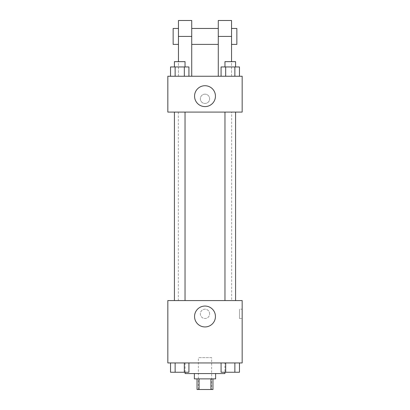 <?xml version="1.0" encoding="UTF-8"?>
<svg xmlns="http://www.w3.org/2000/svg" width="410" height="410" viewBox="0 0 410 410"><rect width="100%" height="100%" fill="white"/><g stroke="black" fill="none" stroke-linecap="round" stroke-linejoin="round"><path stroke-width="0.31" stroke-dasharray="2.05 1.54" d="M211.637 357.643L198.363 357.643L211.637 357.643L211.637 389.5L198.363 389.5L211.637 389.5M199.055 389.5L197.036 389.5L197.036 378.881L199.055 378.881L199.055 389.5L212.964 389.5L212.964 378.881L210.945 378.881L210.945 389.5M199.055 378.881L197.036 378.881M210.945 378.881L212.964 378.881M194.381 378.881L215.619 378.881M205 373.571L194.381 373.571L205 373.571M224.911 373.571L185.089 373.571M224.911 362.952L185.089 362.952L224.911 362.952L224.911 372.244M170.529 362.952L170.529 372.244L175.131 372.244L170.529 372.244L175.131 372.244L175.131 362.952L184.326 362.952L170.529 362.952L188.923 362.952L175.131 362.952L175.131 372.244L188.923 372.244L184.326 372.244L188.923 372.244L188.923 362.952L184.326 362.952L188.923 362.952L184.326 362.952L184.326 372.244L175.131 372.244L184.326 372.244L184.326 362.952L188.923 362.952L175.131 362.952L188.923 362.952M167.833 362.952L242.166 362.952L242.166 300.566L167.833 300.566L167.833 362.952M221.077 362.952L221.077 372.244L225.674 372.244L221.077 372.244L225.674 372.244L225.674 362.952L234.868 362.952L221.077 362.952L239.471 362.952L225.674 362.952L225.674 372.244L239.471 372.244L234.868 372.244L239.471 372.244L239.471 362.952L234.868 362.952L239.471 362.952L234.868 362.952L234.868 372.244L225.674 372.244L234.868 372.244L234.868 362.952L239.471 362.952L225.674 362.952L239.471 362.952M209.643 313.84A4.643 4.643 0 0 0 202.678 309.816A4.643 4.643 0 0 0 202.678 317.863A4.643 4.643 0 0 0 209.643 313.84A4.643 4.643 0 0 0 202.678 309.816A4.643 4.643 0 0 0 202.678 317.863A4.643 4.643 0 0 0 209.643 313.84M231.655 300.566L178.345 300.566L231.655 300.566L231.655 112.089L178.345 112.089L231.655 112.089M185.038 300.566L174.419 300.566L185.038 300.566L174.419 300.566L185.038 300.566L185.038 112.089L174.419 112.089L185.038 112.089M235.581 300.566L224.962 300.566L235.581 300.566L224.962 300.566L235.581 300.566L235.581 112.089L224.962 112.089L235.581 112.089M167.833 318.488L167.839 309.196L167.833 318.488M242.166 309.196L242.166 318.488L242.166 309.196L239.491 309.196L239.491 318.488L239.491 309.196M215.44 316.494A10.44 10.44 0 0 1 199.778 325.54A10.44 10.44 0 0 1 199.778 307.454A10.44 10.44 0 0 1 215.44 316.494M167.833 112.089L242.166 112.089L242.166 76.25L167.833 76.25L167.833 112.089L242.166 112.089M235.581 372.244L224.962 372.244M185.038 372.244L174.419 372.244M234.868 362.952L234.868 372.244M225.674 362.952L225.674 372.244M184.326 362.952L184.326 372.244M175.131 362.952L175.131 372.244M221.077 76.25L221.077 66.958L239.471 66.958L234.868 66.958L234.868 76.25L239.471 76.25L221.077 76.25L239.471 76.25L221.077 76.25L239.471 76.25L234.868 76.25L234.868 66.958L225.674 66.958L225.674 76.25L225.674 66.958L239.471 66.958L239.471 76.25M235.581 66.958L224.962 66.958L235.581 66.958L224.962 66.958L235.581 66.958L235.581 61.649L224.962 61.649L235.581 61.649L224.962 61.649L224.962 66.958M170.529 76.25L170.529 66.958L188.923 66.958L184.326 66.958L184.326 76.25L188.923 76.25L170.529 76.25L188.923 76.25L170.529 76.25L188.923 76.25L184.326 76.25L184.326 66.958L175.131 66.958L175.131 76.25L175.131 66.958L170.529 66.958L188.923 66.958L188.923 76.25M185.038 66.958L174.419 66.958L185.038 66.958L174.419 66.958L185.038 66.958L185.038 61.649L174.419 61.649L185.038 61.649L174.419 61.649L174.419 66.958M234.868 66.958L234.868 76.25M225.674 66.958L225.674 76.25M184.326 66.958L184.326 76.25M175.131 66.958L175.131 76.25M242.161 98.815L242.161 94.167L242.166 98.815M194.56 96.16A10.44 10.44 0 0 0 210.222 105.201A10.44 10.44 0 0 0 210.222 87.115A10.44 10.44 0 0 0 194.56 96.16M167.833 98.815L167.833 94.167L167.839 98.815M205 94.167A4.643 4.643 0 0 0 200.977 101.137A4.643 4.643 0 0 0 209.023 101.137A4.643 4.643 0 0 0 205 94.167A4.643 4.643 0 0 1 209.023 101.137A4.643 4.643 0 0 1 200.977 101.137A4.643 4.643 0 0 1 205 94.167M178.452 20.5L178.452 76.25L191.726 76.25L178.452 76.25L178.452 61.649M231.547 20.5L231.547 76.25L218.274 76.25L231.547 76.25L231.547 61.649M218.274 28.464L218.274 44.393L218.274 28.464M218.274 76.25L218.274 20.5M191.726 28.464L191.726 44.393L191.726 28.464M191.726 20.5L191.726 76.25M231.547 28.464L231.547 44.393L231.547 28.464M236.857 28.464L236.857 44.393M178.452 44.393L178.452 28.464L178.452 44.393M173.143 44.393L173.143 28.464M218.274 36.428L231.547 36.428M178.452 36.428L191.726 36.428M198.363 389.5L198.363 357.643M185.089 362.952L185.089 372.244M239.491 318.488L242.166 318.488M178.345 112.089L178.345 300.566M174.419 112.089L174.419 300.566M224.962 112.089L224.962 300.566"/><path stroke-width="0.61" d="M210.945 378.881L210.945 389.5L197.036 389.5L197.036 378.881M210.945 389.5L212.964 389.5L212.964 378.881M215.619 373.571L215.619 378.881L194.381 378.881L194.381 373.571M199.055 378.881L199.055 389.5M185.089 372.244L185.089 373.571L224.911 373.571L224.911 372.244M242.166 362.952L167.833 362.952L167.833 300.566L242.166 300.566L242.166 362.952M215.44 316.494A10.44 10.44 0 0 1 199.778 325.54A10.44 10.44 0 0 1 199.778 307.454A10.44 10.44 0 0 1 215.44 316.494M224.962 300.566L224.962 112.089M185.038 112.089L185.038 300.566M242.166 112.089L167.833 112.089L167.833 76.25L242.166 76.25L242.166 112.089L167.833 112.089M239.471 362.952L239.471 372.244L221.077 372.244L221.077 362.952M234.868 362.952L234.868 372.244M225.674 362.952L225.674 372.244M235.581 372.244L224.962 372.244M188.923 362.952L188.923 372.244L170.529 372.244L170.529 362.952M184.326 362.952L184.326 372.244M175.131 362.952L175.131 372.244M185.038 372.244L174.419 372.244M239.471 76.25L239.471 66.958L221.077 66.958L221.077 76.25M234.868 66.958L234.868 76.25M225.674 66.958L225.674 76.25M224.962 66.958L224.962 61.649L235.581 61.649L235.581 66.958M188.923 76.25L188.923 66.958L170.529 66.958L170.529 76.25M184.326 66.958L184.326 76.25M175.131 66.958L175.131 76.25M174.419 66.958L174.419 61.649L185.038 61.649L185.038 66.958M194.56 96.16A10.44 10.44 0 0 1 210.222 87.115A10.44 10.44 0 0 1 210.222 105.201A10.44 10.44 0 0 1 194.56 96.16M218.274 76.25L218.274 36.428L231.547 36.428L231.547 20.5L218.274 20.5L218.274 36.428M218.274 28.464L191.726 28.464M178.452 61.649L178.452 36.428L191.726 36.428L191.726 76.25M191.726 36.428L191.726 20.5L178.452 20.5L178.452 36.428M231.547 61.649L231.547 36.428M231.547 44.393L236.857 44.393L236.857 28.464L231.547 28.464M178.452 28.464L173.143 28.464L173.143 44.393L178.452 44.393M235.581 300.566L235.581 112.089M174.419 112.089L174.419 300.566M218.274 44.393L191.726 44.393"/></g></svg>

